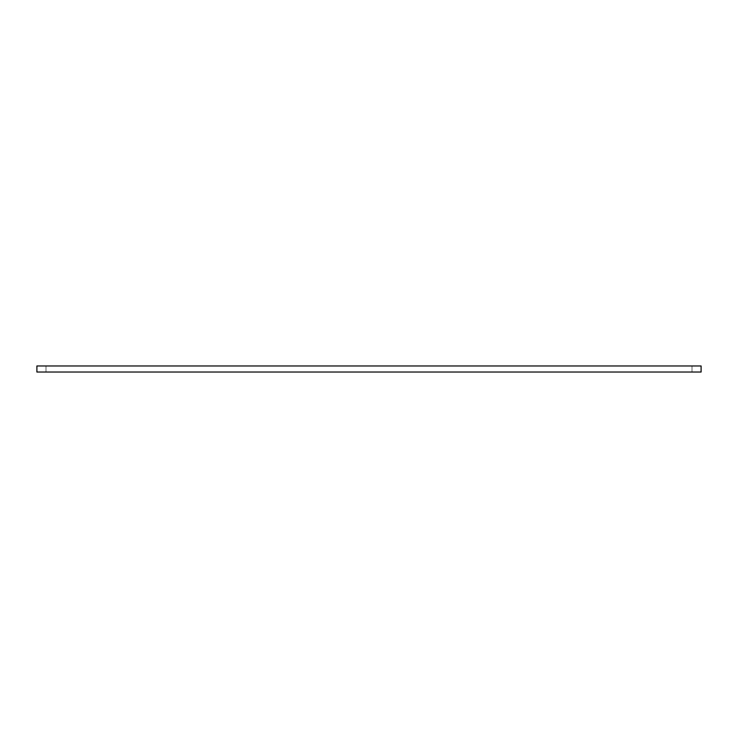 <?xml version="1.0" encoding="UTF-8"?>
<svg xmlns="http://www.w3.org/2000/svg" width="738" height="738" viewBox="0 0 738 738"><rect width="100%" height="100%" fill="white"/><g stroke="black" fill="none" stroke-linecap="round" stroke-linejoin="round"><path stroke-width="0.55" stroke-dasharray="3.69 2.77" d="M692.013 365.974L692.013 372.026L701.1 372.026L701.1 365.974L692.013 365.974L692.013 372.026L692.013 365.974L701.1 365.974L701.1 372.026L692.013 372.026L692.013 365.974L36.9 365.974L45.987 365.974L36.9 365.974L36.9 372.026L45.987 372.026L36.9 372.026L36.9 365.974L36.9 372.026L701.1 372.026L692.013 372.026L701.1 372.026L701.1 365.974L701.1 372.026L36.9 372.026L701.1 372.026L701.1 365.974L701.1 372.026L701.1 365.974L692.013 365.974M45.987 365.974L45.987 372.026L45.987 365.974L45.987 372.026L45.987 365.974L36.9 365.974L45.987 365.974M36.9 372.026L36.9 365.974L36.9 372.026L36.9 365.974L701.1 365.974L36.9 365.974L36.9 372.026"/><path stroke-width="1.11" d="M36.9 365.974L701.1 365.974L701.1 372.026L36.9 372.026L36.9 365.974"/></g></svg>
